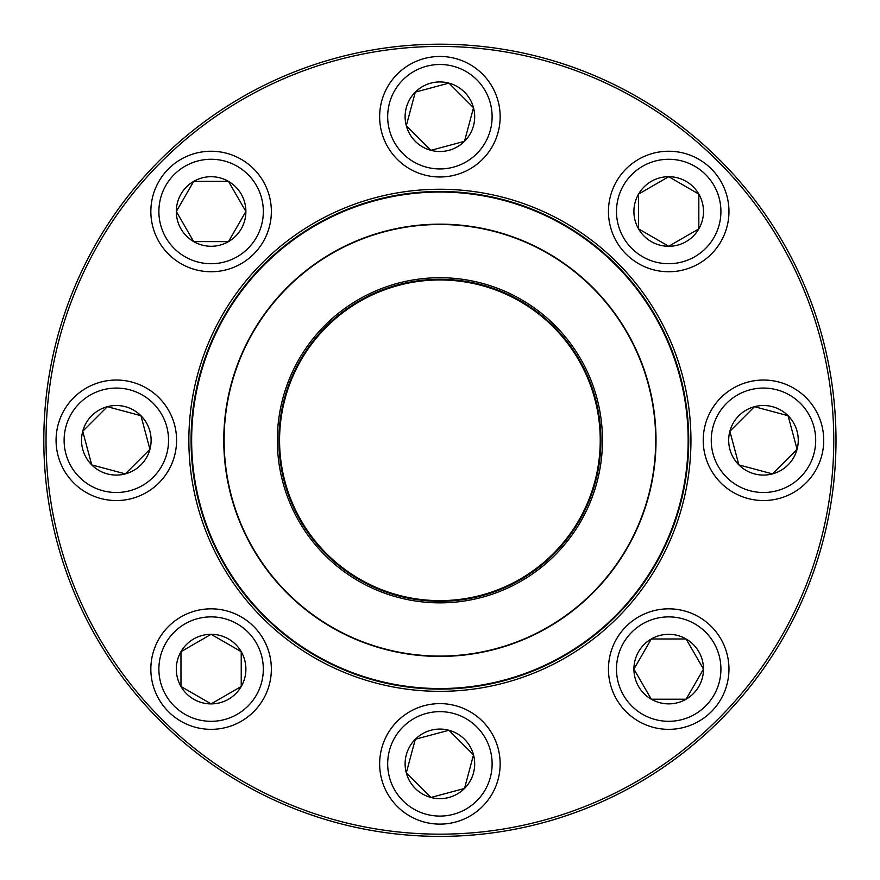 <?xml version="1.0" encoding="UTF-8"?>
<svg xmlns="http://www.w3.org/2000/svg" width="880" height="880" viewBox="0 0 880 880"><rect width="100%" height="100%" fill="white"/><g stroke="black" fill="none" stroke-linecap="round" stroke-linejoin="round"><path stroke-width="1.32" d="M836 440.297A396.099 396.099 0 0 1 241.857 783.321A396.099 396.099 0 0 1 241.857 97.262A396.099 396.099 0 0 1 836 440.297M833.767 440.297A393.866 393.866 0 0 0 242.968 99.198A393.866 393.866 0 0 0 242.968 781.396A393.866 393.866 0 0 0 833.767 440.297M690.954 440.297A251.053 251.053 0 0 1 314.38 657.712A251.053 251.053 0 0 1 314.38 222.882A251.053 251.053 0 0 1 690.954 440.297M688.721 440.297A248.82 248.82 0 0 0 315.491 224.807A248.82 248.82 0 0 0 315.491 655.776A248.82 248.82 0 0 0 688.721 440.297M633.919 669.097A34.782 34.782 0 0 1 686.092 638.968A34.782 34.782 0 0 1 686.092 699.215A34.782 34.782 0 0 1 633.919 669.097L651.31 638.968L686.092 638.968L703.494 669.097L686.092 699.215L651.31 699.215L633.919 669.097L651.31 699.215L686.092 699.215L703.494 669.097L686.092 638.968L651.31 638.968L633.919 669.097M728.959 669.097A60.247 60.247 0 0 0 668.701 608.839A60.247 60.247 0 0 0 608.454 669.097A60.247 60.247 0 0 1 668.701 608.839A60.247 60.247 0 0 1 728.959 669.097A60.247 60.247 0 0 1 638.572 721.27A60.247 60.247 0 0 1 638.572 616.913A60.247 60.247 0 0 1 728.959 669.097A60.247 60.247 0 0 1 638.572 721.27A60.247 60.247 0 0 1 638.572 616.913A60.247 60.247 0 0 1 728.959 669.097M197.549 494.12A248.259 248.259 0 0 1 514.459 203.5A248.259 248.259 0 0 1 607.695 623.26A248.259 248.259 0 0 1 197.549 494.12M281.204 475.541A162.569 162.569 0 0 1 488.73 285.23A162.569 162.569 0 0 1 549.78 560.109A162.569 162.569 0 0 1 281.204 475.541M282.722 475.2A161.007 161.007 0 0 1 488.257 286.715A161.007 161.007 0 0 1 548.724 558.954A161.007 161.007 0 0 1 282.722 475.2M283.382 475.057A160.336 160.336 0 0 1 488.059 287.364A160.336 160.336 0 0 1 548.273 558.459A160.336 160.336 0 0 1 283.382 475.057M228.921 487.157A216.128 216.128 0 0 1 393.041 229.306A216.128 216.128 0 0 1 650.881 393.437A216.128 216.128 0 0 1 486.761 651.277A216.128 216.128 0 0 1 228.921 487.157A216.128 216.128 0 0 1 393.041 229.306A216.128 216.128 0 0 1 650.881 393.437A216.128 216.128 0 0 1 486.761 651.277A216.128 216.128 0 0 1 228.921 487.157M159.819 160.215A396.099 396.099 0 0 1 822.503 337.777A396.099 396.099 0 0 1 337.381 822.899A396.099 396.099 0 0 1 159.819 160.215M738.881 464.893A34.782 34.782 0 0 1 754.468 406.692A34.782 34.782 0 0 1 797.071 449.295A34.782 34.782 0 0 1 738.881 464.893L729.872 431.288L754.468 406.692L788.073 415.701L797.071 449.295L772.475 473.891L738.881 464.893L772.475 473.891L797.071 449.295L788.073 415.701L754.468 406.692L729.872 431.288L738.881 464.893M806.08 397.694A60.247 60.247 0 0 0 720.874 397.694A60.247 60.247 0 0 0 720.874 482.9A60.247 60.247 0 0 1 720.874 397.694A60.247 60.247 0 0 1 806.08 397.694A60.247 60.247 0 0 1 779.064 498.487A60.247 60.247 0 0 1 705.276 424.699A60.247 60.247 0 0 1 806.08 397.694A60.247 60.247 0 0 1 779.064 498.487A60.247 60.247 0 0 1 705.276 424.699A60.247 60.247 0 0 1 806.08 397.694M668.701 246.279A34.782 34.782 0 0 1 638.572 194.095A34.782 34.782 0 0 1 698.83 194.095A34.782 34.782 0 0 1 668.701 246.279L638.572 228.888L638.572 194.095L668.701 176.704L698.83 194.095L698.83 228.888L668.701 246.279L698.83 228.888L698.83 194.095L668.701 176.704L638.572 194.095L638.572 228.888L668.701 246.279M668.701 271.744A60.247 60.247 0 0 0 728.959 211.497A60.247 60.247 0 0 0 668.701 151.239A60.247 60.247 0 0 1 720.885 241.615A60.247 60.247 0 0 1 616.528 241.615A60.247 60.247 0 0 1 668.701 151.239A60.247 60.247 0 0 1 720.885 241.615A60.247 60.247 0 0 1 616.528 241.615A60.247 60.247 0 0 1 668.701 151.239A60.247 60.247 0 0 1 728.959 211.497A60.247 60.247 0 0 1 668.701 271.744M464.497 141.317A34.782 34.782 0 0 1 406.296 125.719A34.782 34.782 0 0 1 448.91 83.116A34.782 34.782 0 0 1 464.497 141.317L430.903 150.326L406.296 125.719L415.305 92.125L448.91 83.116L473.506 107.712L464.497 141.317L473.506 107.712L448.91 83.116L415.305 92.125L406.296 125.719L430.903 150.326L464.497 141.317M397.298 74.118A60.247 60.247 0 0 1 498.102 101.123A60.247 60.247 0 0 1 424.303 174.922A60.247 60.247 0 0 1 397.298 74.118A60.247 60.247 0 0 1 498.102 101.123A60.247 60.247 0 0 1 424.303 174.922A60.247 60.247 0 0 1 397.298 74.118M245.883 211.497A34.782 34.782 0 0 1 193.71 241.615A34.782 34.782 0 0 1 193.71 181.368A34.782 34.782 0 0 1 245.883 211.497L228.492 241.615L193.71 241.615L176.319 211.497L193.71 181.368L228.492 181.368L245.883 211.497L228.492 181.368L193.71 181.368L176.319 211.497L193.71 241.615L228.492 241.615L245.883 211.497M150.854 211.497A60.247 60.247 0 0 0 211.101 271.744A60.247 60.247 0 0 0 271.348 211.497A60.247 60.247 0 0 1 211.101 271.744A60.247 60.247 0 0 1 150.854 211.497A60.247 60.247 0 0 1 241.23 159.313A60.247 60.247 0 0 1 241.23 263.67A60.247 60.247 0 0 1 150.854 211.497A60.247 60.247 0 0 1 241.23 159.313A60.247 60.247 0 0 1 241.23 263.67A60.247 60.247 0 0 1 150.854 211.497M140.932 415.701A34.782 34.782 0 0 1 125.334 473.891A34.782 34.782 0 0 1 82.731 431.288A34.782 34.782 0 0 1 140.932 415.701L149.93 449.295L125.334 473.891L91.729 464.893L82.731 431.288L107.327 406.692L140.932 415.701L107.327 406.692L82.731 431.288L91.729 464.893L125.334 473.891L149.93 449.295L140.932 415.701M73.722 482.9A60.247 60.247 0 0 0 158.939 482.9A60.247 60.247 0 0 0 158.939 397.694A60.247 60.247 0 0 0 73.722 397.694A60.247 60.247 0 0 0 73.722 482.9A60.247 60.247 0 0 1 100.738 382.096A60.247 60.247 0 0 1 174.526 455.884A60.247 60.247 0 0 1 73.722 482.9A60.247 60.247 0 0 1 100.738 382.096A60.247 60.247 0 0 1 174.526 455.884A60.247 60.247 0 0 1 73.722 482.9A60.247 60.247 0 0 0 158.939 482.9A60.247 60.247 0 0 0 158.939 397.694A60.247 60.247 0 0 0 73.722 397.694A60.247 60.247 0 0 0 73.722 482.9M211.101 634.304A34.782 34.782 0 0 1 241.23 686.488A34.782 34.782 0 0 1 180.972 686.488A34.782 34.782 0 0 1 211.101 634.304L241.23 651.695L241.23 686.488L211.101 703.879L180.972 686.488L180.972 651.695L211.101 634.304L180.972 651.695L180.972 686.488L211.101 703.879L241.23 686.488L241.23 651.695L211.101 634.304M211.101 729.344A60.247 60.247 0 0 0 271.348 669.097A60.247 60.247 0 0 0 211.101 608.839A60.247 60.247 0 0 1 271.348 669.097A60.247 60.247 0 0 1 211.101 729.344A60.247 60.247 0 0 1 158.917 638.968A60.247 60.247 0 0 1 263.285 638.968A60.247 60.247 0 0 1 211.101 729.344A60.247 60.247 0 0 1 158.917 638.968A60.247 60.247 0 0 1 263.285 638.968A60.247 60.247 0 0 1 211.101 729.344M415.305 739.266A34.782 34.782 0 0 1 473.506 754.864A34.782 34.782 0 0 1 430.903 797.467A34.782 34.782 0 0 1 415.305 739.266L448.91 730.268L473.506 754.864L464.497 788.458A34.782 34.782 0 0 0 473.506 754.864L448.91 730.268L415.305 739.266L406.296 772.871L415.305 739.266M482.504 806.465A60.247 60.247 0 0 0 482.504 721.259A60.247 60.247 0 0 0 397.298 721.259A60.247 60.247 0 0 0 397.298 806.465A60.247 60.247 0 0 0 482.504 806.465A60.247 60.247 0 0 1 381.7 779.46A60.247 60.247 0 0 1 455.499 705.672A60.247 60.247 0 0 1 482.504 806.465A60.247 60.247 0 0 1 381.7 779.46A60.247 60.247 0 0 1 455.499 705.672A60.247 60.247 0 0 1 482.504 806.465A60.247 60.247 0 0 0 482.504 721.259A60.247 60.247 0 0 0 397.298 721.259A60.247 60.247 0 0 0 397.298 806.465A60.247 60.247 0 0 0 482.504 806.465M464.497 788.458L430.903 797.467L406.296 772.871L430.903 797.467L464.497 788.458L473.506 754.864M720.918 669.097A52.217 52.217 0 0 0 642.598 623.876A52.217 52.217 0 0 0 642.598 714.318A52.217 52.217 0 0 0 720.918 669.097M650.562 393.503A215.787 215.787 0 0 0 393.118 229.636A215.787 215.787 0 0 0 229.251 487.08A215.787 215.787 0 0 0 486.695 650.947A215.787 215.787 0 0 0 650.562 393.503M800.404 403.37A52.217 52.217 0 0 0 713.031 426.778A52.217 52.217 0 0 0 776.985 490.732A52.217 52.217 0 0 0 800.404 403.37M668.701 159.28A52.217 52.217 0 0 0 623.48 237.6A52.217 52.217 0 0 0 713.922 237.6A52.217 52.217 0 0 0 668.701 159.28M402.974 79.794A52.217 52.217 0 0 0 426.382 167.156A52.217 52.217 0 0 0 490.336 103.202A52.217 52.217 0 0 0 402.974 79.794M158.884 211.497A52.217 52.217 0 0 0 237.215 256.718A52.217 52.217 0 0 0 237.215 166.265A52.217 52.217 0 0 0 158.884 211.497M79.409 477.213A52.217 52.217 0 0 0 166.771 453.805A52.217 52.217 0 0 0 102.817 389.851A52.217 52.217 0 0 0 79.409 477.213M211.101 721.314A52.217 52.217 0 0 0 256.322 642.983A52.217 52.217 0 0 0 165.88 642.983A52.217 52.217 0 0 0 211.101 721.314M476.828 800.789A52.217 52.217 0 0 0 453.42 713.427A52.217 52.217 0 0 0 389.466 777.381A52.217 52.217 0 0 0 476.828 800.789"/></g></svg>
